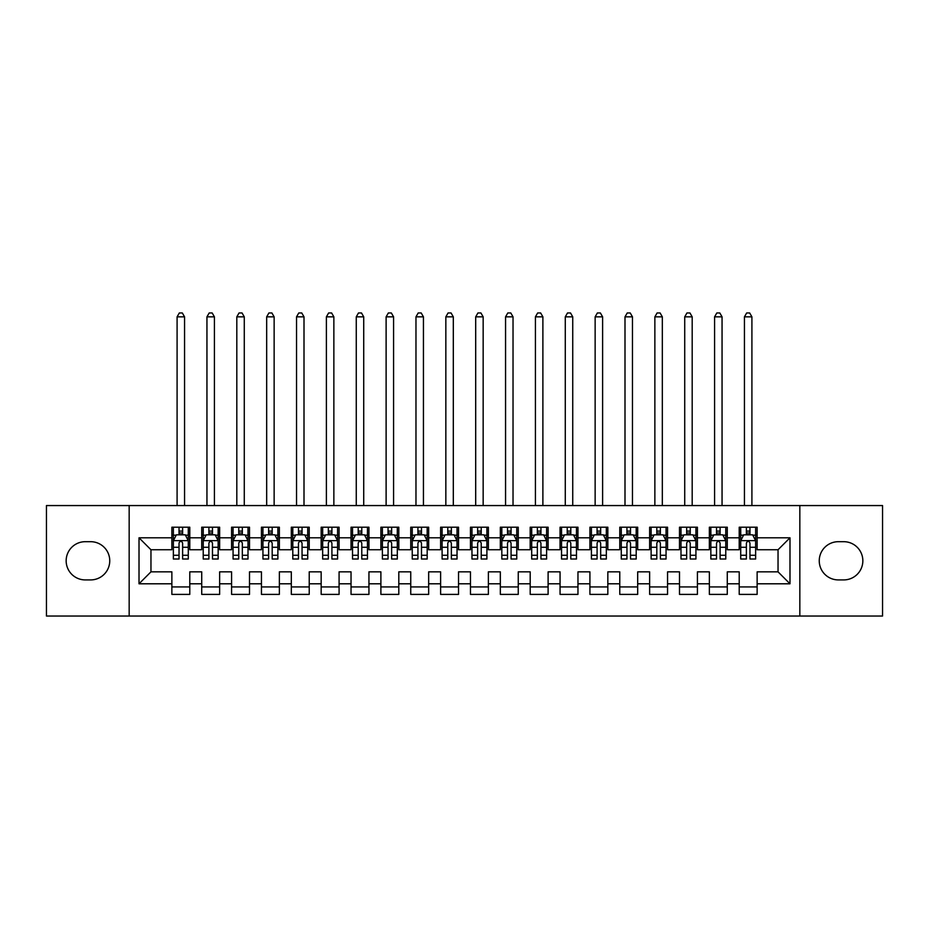 <?xml version="1.0" encoding="UTF-8"?>
<svg xmlns="http://www.w3.org/2000/svg" width="929" height="929" viewBox="0 0 929 929"><rect width="100%" height="100%" fill="white"/><g stroke="black" fill="none" stroke-linecap="round" stroke-linejoin="round"><path stroke-width="1.39" d="M799.834 616.043L882.55 616.043L882.55 505.562L799.834 505.562L799.834 616.043L129.166 616.043L129.166 505.562L46.45 505.562L46.45 616.043L129.166 616.043M799.834 505.562L129.166 505.562M139.013 583.795L139.013 537.81L171.865 537.81L171.865 549.747L150.962 549.747L150.962 571.846L139.013 583.795L171.865 583.795L171.865 594.397L189.783 594.397L189.783 583.795L201.721 583.795L201.721 594.397L219.639 594.397L219.639 583.795L231.588 583.795L231.588 594.397L249.506 594.397L249.506 583.795L261.444 583.795L261.444 594.397L279.362 594.397L279.362 583.795L291.311 583.795L291.311 594.397L309.229 594.397L309.229 583.795L321.167 583.795L321.167 594.397L339.085 594.397L339.085 583.795L351.034 583.795L351.034 594.397L368.941 594.397L368.941 583.795L380.89 583.795L380.89 594.397L398.808 594.397L398.808 583.795L410.746 583.795L410.746 594.397L428.664 594.397L428.664 583.795L440.613 583.795L440.613 594.397L458.531 594.397L458.531 583.795L470.469 583.795L470.469 594.397L488.387 594.397L488.387 583.795L500.336 583.795L500.336 594.397L518.254 594.397L518.254 583.795L530.192 583.795L530.192 594.397L548.11 594.397L548.11 583.795L560.059 583.795L560.059 594.397L577.966 594.397L577.966 583.795L589.915 583.795L589.915 594.397L607.833 594.397L607.833 583.795L619.771 583.795L619.771 594.397L637.689 594.397L637.689 583.795L649.638 583.795L649.638 594.397L667.556 594.397L667.556 583.795L679.494 583.795L679.494 594.397L697.412 594.397L697.412 583.795L709.361 583.795L709.361 594.397L727.279 594.397L727.279 583.795L739.217 583.795L739.217 594.397L757.135 594.397L757.135 571.846L778.037 571.846L778.037 549.747L757.135 549.747L757.135 537.81L789.987 537.81L789.987 583.795L757.135 583.795M757.135 537.81L757.135 527.207L739.217 527.207L739.217 537.81L727.279 537.81L727.279 527.207L709.361 527.207L709.361 537.81L697.412 537.81L697.412 527.207L679.494 527.207L679.494 537.81L667.556 537.81L667.556 527.207L649.638 527.207L649.638 537.81L637.689 537.81L637.689 527.207L619.771 527.207L619.771 537.81L607.833 537.81L607.833 527.207L589.915 527.207L589.915 537.81L577.966 537.81L577.966 527.207L560.059 527.207L560.059 537.81L548.11 537.81L548.11 527.207L530.192 527.207L530.192 537.81L518.254 537.81L518.254 527.207L500.336 527.207L500.336 537.81L488.387 537.81L488.387 527.207L470.469 527.207L470.469 537.81L458.531 537.81L458.531 527.207L440.613 527.207L440.613 537.81L428.664 537.81L428.664 527.207L410.746 527.207L410.746 537.81L398.808 537.81L398.808 527.207L380.89 527.207L380.89 537.81L368.941 537.81L368.941 527.207L351.034 527.207L351.034 537.81L339.085 537.81L339.085 527.207L321.167 527.207L321.167 537.81L309.229 537.81L309.229 527.207L291.311 527.207L291.311 537.81L279.362 537.81L279.362 527.207L261.444 527.207L261.444 537.81L249.506 537.81L249.506 527.207L231.588 527.207L231.588 537.81L219.639 537.81L219.639 527.207L201.721 527.207L201.721 537.81L189.783 537.81L189.783 527.207L171.865 527.207L171.865 537.81M727.279 583.795L727.279 571.846L739.217 571.846L739.217 583.795M789.987 537.81L778.037 549.747M697.412 583.795L697.412 571.846L709.361 571.846L709.361 583.795M739.217 537.81L739.217 549.747L727.279 549.747L727.279 537.81M667.556 583.795L667.556 571.846L679.494 571.846L679.494 583.795M709.361 537.81L709.361 549.747L697.412 549.747L697.412 537.81M637.689 583.795L637.689 571.846L649.638 571.846L649.638 583.795M679.494 537.81L679.494 549.747L667.556 549.747L667.556 537.81M607.833 583.795L607.833 571.846L619.771 571.846L619.771 583.795M649.638 537.81L649.638 549.747L637.689 549.747L637.689 537.81M577.966 583.795L577.966 571.846L589.915 571.846L589.915 583.795M619.771 537.81L619.771 549.747L607.833 549.747L607.833 537.81M548.11 583.795L548.11 571.846L560.059 571.846L560.059 583.795M589.915 537.81L589.915 549.747L577.966 549.747L577.966 537.81M518.254 583.795L518.254 571.846L530.192 571.846L530.192 583.795M560.059 537.81L560.059 549.747L548.11 549.747L548.11 537.81M488.387 583.795L488.387 571.846L500.336 571.846L500.336 583.795M530.192 537.81L530.192 549.747L518.254 549.747L518.254 537.81M458.531 583.795L458.531 571.846L470.469 571.846L470.469 583.795M500.336 537.81L500.336 549.747L488.387 549.747L488.387 537.81M428.664 583.795L428.664 571.846L440.613 571.846L440.613 583.795M470.469 537.81L470.469 549.747L458.531 549.747L458.531 537.81M398.808 583.795L398.808 571.846L410.746 571.846L410.746 583.795M440.613 537.81L440.613 549.747L428.664 549.747L428.664 537.81M368.941 583.795L368.941 571.846L380.89 571.846L380.89 583.795M410.746 537.81L410.746 549.747L398.808 549.747L398.808 537.81M339.085 583.795L339.085 571.846L351.034 571.846L351.034 583.795M380.89 537.81L380.89 549.747L368.941 549.747L368.941 537.81M309.229 583.795L309.229 571.846L321.167 571.846L321.167 583.795M351.034 537.81L351.034 549.747L339.085 549.747L339.085 537.81M279.362 583.795L279.362 571.846L291.311 571.846L291.311 583.795M321.167 537.81L321.167 549.747L309.229 549.747L309.229 537.81M249.506 583.795L249.506 571.846L261.444 571.846L261.444 583.795M291.311 537.81L291.311 549.747L279.362 549.747L279.362 537.81M219.639 583.795L219.639 571.846L231.588 571.846L231.588 583.795M261.444 537.81L261.444 549.747L249.506 549.747L249.506 537.81M189.783 583.795L189.783 571.846L201.721 571.846L201.721 583.795M231.588 537.81L231.588 549.747L219.639 549.747L219.639 537.81M150.962 571.846L171.865 571.846L171.865 583.795M201.721 537.81L201.721 549.747L189.783 549.747L189.783 537.81M739.217 534.674L740.715 534.674M755.637 534.674L757.135 534.674M709.361 534.674L710.848 534.674M725.781 534.674L727.279 534.674M679.494 534.674L680.992 534.674M695.926 534.674L697.412 534.674M649.638 534.674L651.124 534.674M666.058 534.674L667.556 534.674M619.771 534.674L621.269 534.674M636.202 534.674L637.689 534.674M589.915 534.674L591.413 534.674M606.335 534.674L607.833 534.674M560.059 534.674L561.546 534.674M576.479 534.674L577.966 534.674M530.192 534.674L531.69 534.674M546.612 534.674L548.11 534.674M500.336 534.674L501.823 534.674M516.756 534.674L518.254 534.674M470.469 534.674L471.967 534.674M486.901 534.674L488.387 534.674M440.613 534.674L442.099 534.674M457.033 534.674L458.531 534.674M410.746 534.674L412.244 534.674M427.177 534.674L428.664 534.674M380.89 534.674L382.388 534.674M397.31 534.674L398.808 534.674M351.034 534.674L352.521 534.674M367.454 534.674L368.941 534.674M321.167 534.674L322.665 534.674M337.587 534.674L339.085 534.674M291.311 534.674L292.798 534.674M307.731 534.674L309.229 534.674M261.444 534.674L262.942 534.674M277.876 534.674L279.362 534.674M231.588 534.674L233.074 534.674M248.008 534.674L249.506 534.674M201.721 534.674L203.219 534.674M218.152 534.674L219.639 534.674M171.865 534.674L173.363 534.674M188.285 534.674L189.783 534.674M171.865 586.931L189.783 586.931M201.721 586.931L219.639 586.931M231.588 586.931L249.506 586.931M261.444 586.931L279.362 586.931M291.311 586.931L309.229 586.931M321.167 586.931L339.085 586.931M351.034 586.931L368.941 586.931M380.89 586.931L398.808 586.931M410.746 586.931L428.664 586.931M440.613 586.931L458.531 586.931M470.469 586.931L488.387 586.931M500.336 586.931L518.254 586.931M530.192 586.931L548.11 586.931M560.059 586.931L577.966 586.931M589.915 586.931L607.833 586.931M619.771 586.931L637.689 586.931M649.638 586.931L667.556 586.931M679.494 586.931L697.412 586.931M709.361 586.931L727.279 586.931M739.217 586.931L757.135 586.931M139.013 537.81L150.962 549.747M778.037 571.846L789.987 583.795M85.271 541.688A19.114 19.114 0 0 0 66.156 560.802A19.114 19.114 0 0 0 85.271 579.917L90.647 579.917A19.114 19.114 0 0 0 109.75 560.802A19.114 19.114 0 0 0 90.647 541.688L85.271 541.688M843.729 579.917A19.114 19.114 0 0 0 862.844 560.802A19.114 19.114 0 0 0 843.729 541.688L838.353 541.688A19.114 19.114 0 0 0 819.25 560.802A19.114 19.114 0 0 0 838.353 579.917L843.729 579.917M182.618 531.086L179.03 531.086M188.285 555.263L182.618 555.263L182.618 559.014L188.285 559.014L188.285 540.794L185.301 534.825L176.347 534.825L173.363 540.794L173.363 559.014L179.03 559.014L179.03 555.263L173.363 555.263M173.363 540.794L173.363 527.207M188.285 540.794L188.285 527.207M179.03 534.825L179.03 527.207M182.618 527.207L182.618 534.825M182.618 555.263L182.618 543.035C181.422 540.736 180.226 540.736 179.03 543.035L179.03 555.263M182.618 534.674L179.03 534.674M184.557 505.562L184.557 316.835L177.091 316.835L177.091 505.562M177.091 316.835L179.332 312.957L182.316 312.957L184.557 316.835M212.474 531.086L208.897 531.086M218.152 555.263L212.474 555.263L212.474 559.014L218.152 559.014L218.152 540.794L215.168 534.825L206.203 534.825L203.219 540.794L203.219 559.014L208.897 559.014L208.897 555.263L203.219 555.263M203.219 540.794L203.219 527.207M218.152 540.794L218.152 527.207M208.897 534.825L208.897 527.207M212.474 527.207L212.474 534.825M212.474 555.263L212.474 543.035C211.278 540.736 210.093 540.736 208.897 543.035L208.897 555.263M212.474 534.674L208.897 534.674M214.413 505.562L214.413 316.835L206.946 316.835L206.946 505.562M206.946 316.835L209.188 312.957L212.172 312.957L214.413 316.835M242.341 531.086L238.753 531.086M248.008 555.263L242.341 555.263L242.341 559.014L248.008 559.014L248.008 540.794L245.024 534.825L236.071 534.825L233.074 540.794L233.074 559.014L238.753 559.014L238.753 555.263L233.074 555.263M233.074 540.794L233.074 527.207M248.008 540.794L248.008 527.207M238.753 534.825L238.753 527.207M242.341 527.207L242.341 534.825M242.341 555.263L242.341 543.035C241.145 540.736 239.949 540.736 238.753 543.035L238.753 555.263M242.341 534.674L238.753 534.674M244.281 505.562L244.281 316.835L236.814 316.835L236.814 505.562M236.814 316.835L239.055 312.957L242.039 312.957L244.281 316.835M272.197 531.086L268.609 531.086M277.876 555.263L272.197 555.263L272.197 559.014L277.876 559.014L277.876 540.794L274.879 534.825L265.926 534.825L262.942 540.794L262.942 559.014L268.609 559.014L268.609 555.263L262.942 555.263M262.942 540.794L262.942 527.207M277.876 540.794L277.876 527.207M268.609 534.825L268.609 527.207M272.197 527.207L272.197 534.825M272.197 555.263L272.197 543.035C271.001 540.736 269.805 540.736 268.609 543.035L268.609 555.263M272.197 534.674L268.609 534.674M274.136 505.562L274.136 316.835L266.669 316.835L266.669 505.562M266.669 316.835L268.911 312.957L271.895 312.957L274.136 316.835M302.053 531.086L298.476 531.086M307.731 555.263L302.053 555.263L302.053 559.014L307.731 559.014L307.731 540.794L304.747 534.825L295.782 534.825L292.798 540.794L292.798 559.014L298.476 559.014L298.476 555.263L292.798 555.263M292.798 540.794L292.798 527.207M307.731 540.794L307.731 527.207M298.476 534.825L298.476 527.207M302.053 527.207L302.053 534.825M302.053 555.263L302.053 543.035C300.868 540.736 299.672 540.736 298.476 543.035L298.476 555.263M302.053 534.674L298.476 534.674M304.004 505.562L304.004 316.835L296.537 316.835L296.537 505.562M296.537 316.835L298.778 312.957L301.762 312.957L304.004 316.835M331.92 531.086L328.332 531.086M337.587 555.263L331.92 555.263L331.92 559.014L337.587 559.014L337.587 540.794L334.603 534.825L325.649 534.825L322.665 540.794L322.665 559.014L328.332 559.014L328.332 555.263L322.665 555.263M322.665 540.794L322.665 527.207M337.587 540.794L337.587 527.207M328.332 534.825L328.332 527.207M331.92 527.207L331.92 534.825M331.92 555.263L331.92 543.035C330.724 540.736 329.528 540.736 328.332 543.035L328.332 555.263M331.92 534.674L328.332 534.674M333.859 505.562L333.859 316.835L326.393 316.835L326.393 505.562M326.393 316.835L328.634 312.957L331.618 312.957L333.859 316.835M361.776 531.086L358.199 531.086M367.454 555.263L361.776 555.263L361.776 559.014L367.454 559.014L367.454 540.794L364.47 534.825L355.505 534.825L352.521 540.794L352.521 559.014L358.199 559.014L358.199 555.263L352.521 555.263M352.521 540.794L352.521 527.207M367.454 540.794L367.454 527.207M358.199 534.825L358.199 527.207M361.776 527.207L361.776 534.825M361.776 555.263L361.776 543.035C360.591 540.736 359.395 540.736 358.199 543.035L358.199 555.263M361.776 534.674L358.199 534.674M363.715 505.562L363.715 316.835L356.26 316.835L356.26 505.562M356.26 316.835L358.489 312.957L361.486 312.957L363.715 316.835M391.643 531.086L388.055 531.086M397.31 555.263L391.643 555.263L391.643 559.014L397.31 559.014L397.31 540.794L394.326 534.825L385.372 534.825L382.388 540.794L382.388 559.014L388.055 559.014L388.055 555.263L382.388 555.263M382.388 540.794L382.388 527.207M397.31 540.794L397.31 527.207M388.055 534.825L388.055 527.207M391.643 527.207L391.643 534.825M391.643 555.263L391.643 543.035C390.447 540.736 389.251 540.736 388.055 543.035L388.055 555.263M391.643 534.674L388.055 534.674M393.582 505.562L393.582 316.835L386.116 316.835L386.116 505.562M386.116 316.835L388.357 312.957L391.341 312.957L393.582 316.835M421.499 531.086L417.922 531.086M427.177 555.263L421.499 555.263L421.499 559.014L427.177 559.014L427.177 540.794L424.193 534.825L415.228 534.825L412.244 540.794L412.244 559.014L417.922 559.014L417.922 555.263L412.244 555.263M412.244 540.794L412.244 527.207M427.177 540.794L427.177 527.207M417.922 534.825L417.922 527.207M421.499 527.207L421.499 534.825M421.499 555.263L421.499 543.035C420.303 540.736 419.118 540.736 417.922 543.035L417.922 555.263M421.499 534.674L417.922 534.674M423.438 505.562L423.438 316.835L415.971 316.835L415.971 505.562M415.971 316.835L418.213 312.957L421.197 312.957L423.438 316.835M451.366 531.086L447.778 531.086M457.033 555.263L451.366 555.263L451.366 559.014L457.033 559.014L457.033 540.794L454.049 534.825L445.096 534.825L442.099 540.794L442.099 559.014L447.778 559.014L447.778 555.263L442.099 555.263M442.099 540.794L442.099 527.207M457.033 540.794L457.033 527.207M447.778 534.825L447.778 527.207M451.366 527.207L451.366 534.825M451.366 555.263L451.366 543.035C450.17 540.736 448.974 540.736 447.778 543.035L447.778 555.263M451.366 534.674L447.778 534.674M453.306 505.562L453.306 316.835L445.839 316.835L445.839 505.562M445.839 316.835L448.08 312.957L451.064 312.957L453.306 316.835M481.222 531.086L477.634 531.086M486.901 555.263L481.222 555.263L481.222 559.014L486.901 559.014L486.901 540.794L483.904 534.825L474.951 534.825L471.967 540.794L471.967 559.014L477.634 559.014L477.634 555.263L471.967 555.263M471.967 540.794L471.967 527.207M486.901 540.794L486.901 527.207M477.634 534.825L477.634 527.207M481.222 527.207L481.222 534.825M481.222 555.263L481.222 543.035C480.026 540.736 478.83 540.736 477.634 543.035L477.634 555.263M481.222 534.674L477.634 534.674M483.161 505.562L483.161 316.835L475.694 316.835L475.694 505.562M475.694 316.835L477.936 312.957L480.92 312.957L483.161 316.835M511.078 531.086L507.501 531.086M516.756 555.263L511.078 555.263L511.078 559.014L516.756 559.014L516.756 540.794L513.772 534.825L504.807 534.825L501.823 540.794L501.823 559.014L507.501 559.014L507.501 555.263L501.823 555.263M501.823 540.794L501.823 527.207M516.756 540.794L516.756 527.207M507.501 534.825L507.501 527.207M511.078 527.207L511.078 534.825M511.078 555.263L511.078 543.035C509.893 540.736 508.697 540.736 507.501 543.035L507.501 555.263M511.078 534.674L507.501 534.674M513.029 505.562L513.029 316.835L505.562 316.835L505.562 505.562M505.562 316.835L507.803 312.957L510.787 312.957L513.029 316.835M540.945 531.086L537.357 531.086M546.612 555.263L540.945 555.263L540.945 559.014L546.612 559.014L546.612 540.794L543.628 534.825L534.674 534.825L531.69 540.794L531.69 559.014L537.357 559.014L537.357 555.263L531.69 555.263M531.69 540.794L531.69 527.207M546.612 540.794L546.612 527.207M537.357 534.825L537.357 527.207M540.945 527.207L540.945 534.825M540.945 555.263L540.945 543.035C539.749 540.736 538.553 540.736 537.357 543.035L537.357 555.263M540.945 534.674L537.357 534.674M542.884 505.562L542.884 316.835L535.418 316.835L535.418 505.562M535.418 316.835L537.659 312.957L540.643 312.957L542.884 316.835M570.801 531.086L567.224 531.086M576.479 555.263L570.801 555.263L570.801 559.014L576.479 559.014L576.479 540.794L573.495 534.825L564.53 534.825L561.546 540.794L561.546 559.014L567.224 559.014L567.224 555.263L561.546 555.263M561.546 540.794L561.546 527.207M576.479 540.794L576.479 527.207M567.224 534.825L567.224 527.207M570.801 527.207L570.801 534.825M570.801 555.263L570.801 543.035C569.616 540.736 568.42 540.736 567.224 543.035L567.224 555.263M570.801 534.674L567.224 534.674M572.74 505.562L572.74 316.835L565.285 316.835L565.285 505.562M565.285 316.835L567.514 312.957L570.511 312.957L572.74 316.835M600.668 531.086L597.08 531.086M606.335 555.263L600.668 555.263L600.668 559.014L606.335 559.014L606.335 540.794L603.351 534.825L594.397 534.825L591.413 540.794L591.413 559.014L597.08 559.014L597.08 555.263L591.413 555.263M591.413 540.794L591.413 527.207M606.335 540.794L606.335 527.207M597.08 534.825L597.08 527.207M600.668 527.207L600.668 534.825M600.668 555.263L600.668 543.035C599.472 540.736 598.276 540.736 597.08 543.035L597.08 555.263M600.668 534.674L597.08 534.674M602.607 505.562L602.607 316.835L595.141 316.835L595.141 505.562M595.141 316.835L597.382 312.957L600.366 312.957L602.607 316.835M630.524 531.086L626.947 531.086M636.202 555.263L630.524 555.263L630.524 559.014L636.202 559.014L636.202 540.794L633.218 534.825L624.253 534.825L621.269 540.794L621.269 559.014L626.947 559.014L626.947 555.263L621.269 555.263M621.269 540.794L621.269 527.207M636.202 540.794L636.202 527.207M626.947 534.825L626.947 527.207M630.524 527.207L630.524 534.825M630.524 555.263L630.524 543.035C629.328 540.736 628.143 540.736 626.947 543.035L626.947 555.263M630.524 534.674L626.947 534.674M632.463 505.562L632.463 316.835L624.996 316.835L624.996 505.562M624.996 316.835L627.238 312.957L630.222 312.957L632.463 316.835M660.391 531.086L656.803 531.086M666.058 555.263L660.391 555.263L660.391 559.014L666.058 559.014L666.058 540.794L663.074 534.825L654.121 534.825L651.124 540.794L651.124 559.014L656.803 559.014L656.803 555.263L651.124 555.263M651.124 540.794L651.124 527.207M666.058 540.794L666.058 527.207M656.803 534.825L656.803 527.207M660.391 527.207L660.391 534.825M660.391 555.263L660.391 543.035C659.195 540.736 657.999 540.736 656.803 543.035L656.803 555.263M660.391 534.674L656.803 534.674M662.331 505.562L662.331 316.835L654.864 316.835L654.864 505.562M654.864 316.835L657.105 312.957L660.089 312.957L662.331 316.835M690.247 531.086L686.659 531.086M695.926 555.263L690.247 555.263L690.247 559.014L695.926 559.014L695.926 540.794L692.929 534.825L683.976 534.825L680.992 540.794L680.992 559.014L686.659 559.014L686.659 555.263L680.992 555.263M680.992 540.794L680.992 527.207M695.926 540.794L695.926 527.207M686.659 534.825L686.659 527.207M690.247 527.207L690.247 534.825M690.247 555.263L690.247 543.035C689.051 540.736 687.855 540.736 686.659 543.035L686.659 555.263M690.247 534.674L686.659 534.674M692.186 505.562L692.186 316.835L684.719 316.835L684.719 505.562M684.719 316.835L686.961 312.957L689.945 312.957L692.186 316.835M720.103 531.086L716.526 531.086M725.781 555.263L720.103 555.263L720.103 559.014L725.781 559.014L725.781 540.794L722.797 534.825L713.832 534.825L710.848 540.794L710.848 559.014L716.526 559.014L716.526 555.263L710.848 555.263M710.848 540.794L710.848 527.207M725.781 540.794L725.781 527.207M716.526 534.825L716.526 527.207M720.103 527.207L720.103 534.825M720.103 555.263L720.103 543.035C718.918 540.736 717.722 540.736 716.526 543.035L716.526 555.263M720.103 534.674L716.526 534.674M722.054 505.562L722.054 316.835L714.587 316.835L714.587 505.562M714.587 316.835L716.828 312.957L719.812 312.957L722.054 316.835M749.97 531.086L746.382 531.086M755.637 555.263L749.97 555.263L749.97 559.014L755.637 559.014L755.637 540.794L752.653 534.825L743.699 534.825L740.715 540.794L740.715 559.014L746.382 559.014L746.382 555.263L740.715 555.263M740.715 540.794L740.715 527.207M755.637 540.794L755.637 527.207M746.382 534.825L746.382 527.207M749.97 527.207L749.97 534.825M749.97 555.263L749.97 543.035C748.774 540.736 747.578 540.736 746.382 543.035L746.382 555.263M749.97 534.674L746.382 534.674M751.909 505.562L751.909 316.835L744.443 316.835L744.443 505.562M744.443 316.835L746.684 312.957L749.668 312.957L751.909 316.835M188.215 540.643L173.433 540.643M173.363 535.185L176.162 535.185M185.486 535.185L188.285 535.185M179.03 547.262L173.363 547.262M188.285 547.262L182.618 547.262M182.618 532.991L179.03 532.991M218.071 540.643L203.288 540.643M203.219 535.185L206.029 535.185M215.342 535.185L218.152 535.185M208.897 547.262L203.219 547.262M218.152 547.262L212.474 547.262M212.474 532.991L208.897 532.991M247.938 540.643L233.156 540.643M233.074 535.185L235.885 535.185M245.198 535.185L248.008 535.185M238.753 547.262L233.074 547.262M248.008 547.262L242.341 547.262M242.341 532.991L238.753 532.991M277.794 540.643L263.012 540.643M262.942 535.185L265.752 535.185M275.065 535.185L277.876 535.185M268.609 547.262L262.942 547.262M277.876 547.262L272.197 547.262M272.197 532.991L268.609 532.991M307.662 540.643L292.879 540.643M292.798 535.185L295.608 535.185M304.921 535.185L307.731 535.185M298.476 547.262L292.798 547.262M307.731 547.262L302.053 547.262M302.053 532.991L298.476 532.991M337.517 540.643L322.735 540.643M322.665 535.185L325.464 535.185M334.788 535.185L337.587 535.185M328.332 547.262L322.665 547.262M337.587 547.262L331.92 547.262M331.92 532.991L328.332 532.991M367.373 540.643L352.602 540.643M352.521 535.185L355.331 535.185M364.644 535.185L367.454 535.185M358.199 547.262L352.521 547.262M367.454 547.262L361.776 547.262M361.776 532.991L358.199 532.991M397.24 540.643L382.458 540.643M382.388 535.185L385.187 535.185M394.511 535.185L397.31 535.185M388.055 547.262L382.388 547.262M397.31 547.262L391.643 547.262M391.643 532.991L388.055 532.991M427.096 540.643L412.313 540.643M412.244 535.185L415.054 535.185M424.367 535.185L427.177 535.185M417.922 547.262L412.244 547.262M427.177 547.262L421.499 547.262M421.499 532.991L417.922 532.991M456.963 540.643L442.181 540.643M442.099 535.185L444.91 535.185M454.223 535.185L457.033 535.185M447.778 547.262L442.099 547.262M457.033 547.262L451.366 547.262M451.366 532.991L447.778 532.991M486.819 540.643L472.037 540.643M471.967 535.185L474.777 535.185M484.09 535.185L486.901 535.185M477.634 547.262L471.967 547.262M486.901 547.262L481.222 547.262M481.222 532.991L477.634 532.991M516.687 540.643L501.904 540.643M501.823 535.185L504.633 535.185M513.946 535.185L516.756 535.185M507.501 547.262L501.823 547.262M516.756 547.262L511.078 547.262M511.078 532.991L507.501 532.991M546.542 540.643L531.76 540.643M531.69 535.185L534.489 535.185M543.813 535.185L546.612 535.185M537.357 547.262L531.69 547.262M546.612 547.262L540.945 547.262M540.945 532.991L537.357 532.991M576.398 540.643L561.627 540.643M561.546 535.185L564.356 535.185M573.669 535.185L576.479 535.185M567.224 547.262L561.546 547.262M576.479 547.262L570.801 547.262M570.801 532.991L567.224 532.991M606.265 540.643L591.483 540.643M591.413 535.185L594.212 535.185M603.536 535.185L606.335 535.185M597.08 547.262L591.413 547.262M606.335 547.262L600.668 547.262M600.668 532.991L597.08 532.991M636.121 540.643L621.338 540.643M621.269 535.185L624.079 535.185M633.392 535.185L636.202 535.185M626.947 547.262L621.269 547.262M636.202 547.262L630.524 547.262M630.524 532.991L626.947 532.991M665.988 540.643L651.206 540.643M651.124 535.185L653.935 535.185M663.248 535.185L666.058 535.185M656.803 547.262L651.124 547.262M666.058 547.262L660.391 547.262M660.391 532.991L656.803 532.991M695.844 540.643L681.062 540.643M680.992 535.185L683.802 535.185M693.115 535.185L695.926 535.185M686.659 547.262L680.992 547.262M695.926 547.262L690.247 547.262M690.247 532.991L686.659 532.991M725.712 540.643L710.929 540.643M710.848 535.185L713.658 535.185M722.971 535.185L725.781 535.185M716.526 547.262L710.848 547.262M725.781 547.262L720.103 547.262M720.103 532.991L716.526 532.991M755.567 540.643L740.785 540.643M740.715 535.185L743.514 535.185M752.838 535.185L755.637 535.185M746.382 547.262L740.715 547.262M755.637 547.262L749.97 547.262M749.97 532.991L746.382 532.991"/></g></svg>
